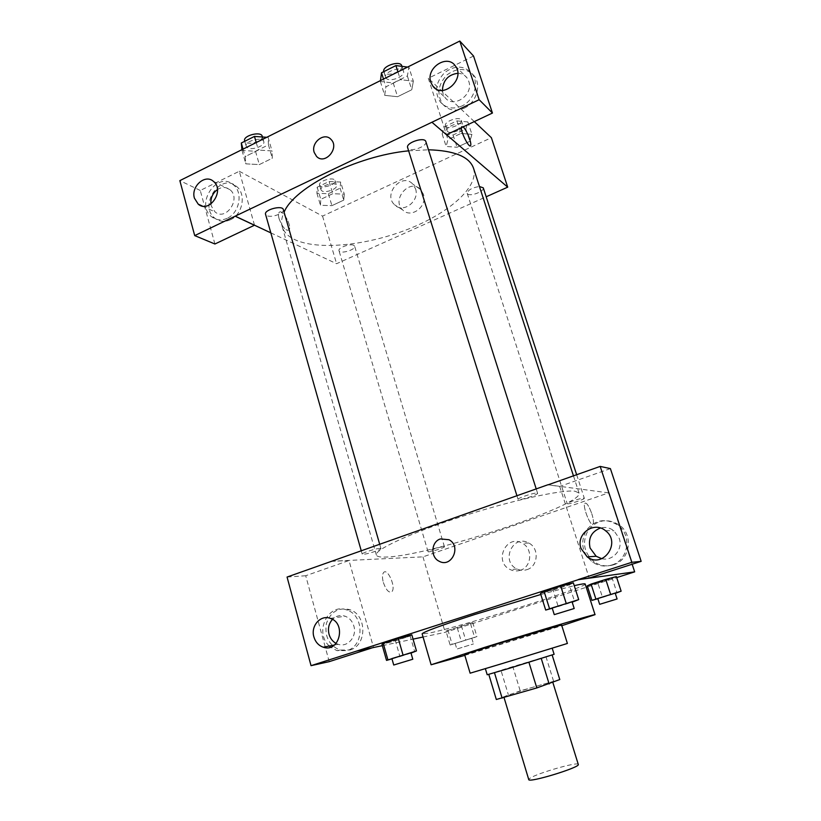 <?xml version="1.0" encoding="UTF-8"?>
<svg xmlns="http://www.w3.org/2000/svg" width="821" height="821" viewBox="0 0 821 821"><rect width="100%" height="100%" fill="white"/><g stroke="black" fill="none" stroke-linecap="round" stroke-linejoin="round"><path stroke-width="0.62" stroke-dasharray="4.11 3.08" d="M578.282 764.433C578.456 761.354 537.273 773.146 529.997 778.226L528.745 779.57M505.264 696.218L503.858 696.937C502.729 698.343 554.421 682.538 552.707 681.994C553.477 680.866 512.992 693.006 505.264 696.218M528.94 662.321L552.092 654.83L512.817 666.601L520.206 690.872L559.789 679.542M496.315 699.492L520.206 690.872M528.94 662.311L494.478 672.738M488.782 674.369L500.964 670.285L508.332 694.689M488.772 674.349L494.478 672.727M512.817 666.601L500.964 670.285M487.202 674.759L554.113 654.296M507.614 661.859L552.184 648.097L507.614 661.859M545.924 656.595L553.528 681.061M470.125 673.189L567.393 643.459M464.604 654.583C463.444 655.794 563.206 625.294 561.574 624.945M464.83 655.363L561.81 625.715M540.813 594.496L574.238 585.65M585.188 584.018C587.703 587.025 460.047 627.039 428.88 633.155L422.138 633.863M382.35 645.655L413.055 639.138M423.051 637.024L445.187 632.324L586.245 587.313M587.6 586.871L616.694 577.594M391.976 658.853L399.94 656.605L395.424 640.77L381.991 644.413L410.182 636.029L411.814 634.818L410.182 636.029L414.769 651.915M552.256 608.228L558.218 606.575L553.036 590.104L540.485 593.419L569.281 584.88L573.345 582.848L569.281 584.88L574.546 601.413M597.852 598.714L602.511 597.411L597.862 583.023L587.272 585.855L597.862 583.023L616.366 576.568L612.261 578.425L616.961 592.854M445.988 631L472.701 622.462L445.988 631L472.701 622.462L445.988 631L450.124 645.019L476.929 636.583L450.124 645.019M591.797 513.73C593.337 518.656 593.788 522.012 593.152 523.788C591.325 528.488 582.438 507.029 584.716 503.376C586.461 502.154 588.821 505.603 591.797 513.73C588.811 505.603 586.451 502.154 584.716 503.376C582.438 507.029 591.315 528.488 593.152 523.788C593.778 522.012 593.326 518.667 591.787 513.741M610.393 468.606L559.696 486.432L547.956 484.862M559.696 486.432L589.191 578.056M331.407 561.256L422.959 556.864L608.597 492.877L632.149 564.232M608.597 492.877L548.161 484.79M613.369 564.838C629.748 560.333 633.863 535.744 619.968 525.471C608.053 517.918 597.514 519.395 588.359 529.894C581.709 542.188 583.731 552.913 594.435 562.067C600.356 565.905 606.678 566.829 613.369 564.838M611.717 565.012C604.985 567.013 598.642 566.08 592.69 562.221C581.935 553.015 579.903 542.229 586.584 529.873C595.789 519.313 606.38 517.835 618.357 525.43C632.314 535.754 628.178 560.476 611.717 565.012M601.783 558.701C612.784 561.502 623.324 549.331 619.25 538.381L613.934 530.766C609.808 527.687 605.313 526.774 600.428 528.016M526.877 569.661C538.217 566.531 539.53 548.233 528.816 543.04C512.93 533.671 500.317 561.667 517.066 569.004C520.268 570.492 523.531 570.708 526.877 569.661M422.959 556.864L445.187 632.324M520.268 570.287C516.881 571.354 513.556 571.129 510.303 569.61C493.308 562.149 506.126 533.671 522.248 543.204C533.127 548.49 531.782 567.095 520.268 570.287M383.356 582.489C386.127 590.217 388.98 593.265 391.915 591.643C396.245 587.405 387.522 567.465 383.561 572.576C382.196 574.474 382.124 577.789 383.356 582.489C382.124 577.779 382.196 574.474 383.571 572.576C387.533 567.465 396.245 587.405 391.915 591.633C388.98 593.265 386.127 590.217 383.366 582.489M325.178 646.835L305.71 575.737L349.007 560.517L373.493 647.42L356.437 651.032M349.007 560.517L331.438 561.359M349.931 649.986C367.161 645.45 367.059 614.939 349.879 609.695C338.468 607.027 330.627 611.686 326.358 623.673C324.49 636.46 329.005 645.255 339.884 650.058L349.931 649.986M373.493 647.42L372.518 647.738M329.231 661.654L325.403 647.677M329.313 646.035C313.796 632.139 328.451 602.214 347.026 610.085C364.267 615.35 364.36 646.024 347.057 650.581L336.979 650.653L330.565 647.164M336.107 643.428L338.211 644.311C347.591 647.728 357.227 636.562 353.872 626.054C352.373 621.189 349.469 617.915 345.169 616.222C340.387 614.724 336.158 615.771 332.474 619.373M305.71 575.737L287.063 577.04M443.812 546.591L444.438 546.724C445.136 547.71 427.977 552.872 428.028 551.671C427.31 550.901 440.826 546.54 443.812 546.591M537.119 493.082L537.591 493.288C538.484 494.478 521.643 500.061 518.605 499.599L518.082 499.384C517.107 498.214 534.245 492.538 537.119 493.082M380 548.387L380.934 548.592C381.703 549.588 367.12 554.278 363.18 554.308L362.184 554.103C361.363 553.108 376.203 548.346 380 548.387M583.998 498.131L584.316 498.265C585.065 499.178 569.887 504.197 567.568 503.807L567.219 503.673C566.398 502.78 581.812 497.69 583.998 498.131M575.131 491.235L579.051 493.072C583.926 505.131 428.695 556.084 386.342 557.048C380.267 557.326 376.942 556.659 376.367 555.037C374.14 549.957 410.161 533.147 460.93 516.799C511.647 500.43 562.57 489.337 575.131 491.235M473.501 168.202C479.259 186.952 448.851 213.265 407.78 229.326C366.72 245.479 318.189 250.559 294.801 239.64C288.058 236.438 283.861 232.117 282.208 226.678C280.956 222.337 281.582 217.503 284.097 212.177M408.632 150.838L428.449 149.781M353.81 245.335C350.362 243.201 337.688 247.819 339.011 250.733C339.74 254.489 356.078 249.758 354.631 246.208L353.81 245.335M425.863 141.633C427.7 145.871 412.173 152.059 408.365 148.632L407.627 147.616M283.348 209.601C284.846 213.224 271.248 218.15 266.804 215.605L265.552 214.302M483.271 187.845C484.78 191.17 470.679 196.742 467.713 194.002L467.211 193.325C468.042 189.918 472.116 187.64 479.443 186.5M270.827 232.866L336.579 263.705L486.176 196.783M446.532 134.706L431.897 122.165M442.396 90.443L443.012 93.707L444.92 97.35C452.966 109.101 474.015 95 468.729 81.228L467.046 77.923C464.758 74.916 461.679 73.367 457.8 73.285M461.864 106.012C453.1 109.634 445.875 108.239 440.189 101.825C434.196 91.911 435.684 82.162 444.654 72.576C455.142 64.931 464.306 65.321 472.137 73.757C479.474 83.27 473.912 100.685 461.864 106.012M464.142 108.177C476.149 102.882 481.681 85.569 474.374 76.096C466.574 67.691 457.451 67.291 447.004 74.896C438.075 84.43 436.598 94.128 442.56 104C448.225 110.394 455.419 111.779 464.142 108.177M210.905 204.019L211.305 206.071L215.04 211.921C225.98 221.496 241.497 198.487 229.952 189.692C226.103 186.819 221.947 186.767 217.462 189.528M227.212 218.273C221.588 220.757 216.477 220.315 211.88 216.949C194.505 204.491 217.329 170.204 233.421 184.848C243.324 192.422 239.506 213.008 227.212 218.273M230.444 219.751C242.688 214.527 246.485 194.033 236.612 186.49C220.572 171.907 197.84 206.03 215.164 218.437C219.741 221.783 224.831 222.224 230.444 219.751M214.907 244.001L200.262 190.472L239.301 171.261L254.51 225.211M200.262 190.472L179.84 180.63M473.543 56.033L428.316 78.282L446.48 134.726M380.462 80.602L380.349 81.474L393.238 82.983L407.37 75.963L408.899 67.25L413.343 81.197L400.371 79.647L385.911 86.821L384.68 95.339L397.58 96.714L411.762 89.756L413.363 81.197M380.349 81.474L384.68 95.339L397.569 96.724L411.762 89.756L413.343 81.197L400.361 79.658M397.918 71.899L400.371 79.647L385.911 86.821L384.659 95.339M467.867 121.929L456.897 120.892L443.945 127.039L442.18 134.08L453.089 134.993L465.825 129L467.867 121.929L471.931 134.367L460.961 133.443M456.897 120.892L460.971 133.433L447.968 139.539L446.152 146.446L457.061 147.267L469.838 141.304L471.931 134.367L460.971 133.433L447.968 139.539L446.131 146.446M442.18 134.08L446.152 146.446L457.071 147.257M453.089 134.993L457.061 147.267L469.838 141.304L471.952 134.367M340.664 182.057L329.149 181.523L317.183 187.198L316.927 193.284L328.369 193.715L340.151 188.173L340.664 182.057L344.286 194.146L332.762 193.715L320.765 199.349L320.457 205.301L331.92 205.64M328.369 193.715L331.91 205.65L343.732 200.129L344.286 194.146L332.772 193.705L320.765 199.349L320.467 205.301L331.91 205.65L343.732 200.129L344.307 194.136M241.928 149.679L242 150.417L255.505 151.28L268.446 144.855L268.108 137.405L272.018 150.92L258.389 150.048L245.171 156.595L245.787 163.851L259.313 164.58M256.234 142.536L258.389 150.048L245.171 156.595L245.797 163.851L259.313 164.59L272.305 158.217L272.038 150.92M255.505 151.28L259.313 164.59L272.305 158.217L272.018 150.92L258.379 150.058M474.302 121.6L428.316 78.282M239.301 171.261L322.55 216.108L491.379 137.682M423.39 194.228L420.711 189.641C410.1 177.767 390.991 199.421 402.69 209.919C411.003 219.022 427.864 206.358 423.39 194.228M322.55 216.108L336.579 263.705M415.518 188.758C420.034 201.063 402.937 213.963 394.532 204.737C382.689 194.084 402.054 172.061 412.799 184.099L415.518 188.758M279.109 218.786C282.445 227.386 285.729 231.122 288.992 230.003C292.471 226.36 282.147 208.031 279.089 212.506C278.278 213.665 278.288 215.759 279.109 218.786M279.119 218.786C278.288 215.759 278.278 213.665 279.089 212.506C282.157 208.031 292.481 226.36 288.992 230.003C285.739 231.122 282.445 227.386 279.119 218.786M461.258 127.758L461.412 126.403L463.239 126.824L461.412 126.403C459.565 129.431 469.304 149.494 470.659 145.512M321.914 190.924L321.011 189.887C319.4 185.864 335.635 181.205 336.477 185.443C337.872 188.758 325.547 193.387 321.914 190.924M329.149 181.523L332.772 193.705M317.183 187.198L320.765 199.349M316.927 193.284L320.467 205.301M340.151 188.173L343.732 200.129M320.498 186.121L319.595 185.084C317.963 181.02 334.188 176.361 335.04 180.641C336.446 183.986 324.131 188.625 320.498 186.121M447.578 131.524L447.045 130.744C445.208 126.465 461.854 120.687 462.89 125.254C464.553 129.03 450.657 134.706 447.578 131.524M443.945 127.039L447.968 139.539M465.825 129L469.838 141.304M445.988 126.588L445.454 125.808C443.597 121.487 460.232 115.699 461.289 120.307C462.952 124.125 449.077 129.8 445.988 126.588M268.108 137.405L266.733 137.302M247.48 147.688L246.177 146.179C244.237 141.058 262.741 136.286 263.787 141.633C265.419 145.748 252.016 150.715 247.48 147.688M243.047 149.114L245.171 156.595M242 150.417L245.797 163.851M268.446 144.855L272.305 158.217M262.238 136.265C263.88 140.422 250.497 145.389 245.951 142.331L244.648 140.812M408.899 67.25L407.585 67.076M386.342 78.488L385.552 77.338C383.294 71.796 402.198 65.516 403.542 71.365C405.543 76.168 390.273 82.469 386.342 78.488M383.489 79.093L385.911 86.821M393.238 82.983L397.569 96.724M407.37 75.963L411.762 89.756M401.777 65.824C403.799 70.668 388.549 76.979 384.597 72.956L383.776 71.653M455.747 643.243L471.798 638.276L455.747 643.243M472.701 622.462L476.929 636.583M461.34 625.561L465.579 639.795M447.866 629.871L452.063 644.054M457.287 627.911L461.412 641.806M470.525 623.683L474.702 637.63M457.42 648.877L473.481 643.921L457.42 648.877M602.511 597.411L615.278 593.388M615.186 593.111L597.77 598.478M597.862 583.023L612.261 578.425M399.94 656.605L411.023 653.095M410.931 652.798L391.894 658.565M395.424 640.77L410.182 636.029M558.218 606.575L572.175 602.162M572.063 601.803L552.164 607.92M553.036 590.104L569.281 584.88M504.043 697.573L503.858 696.937M619.968 525.471L618.357 525.43M594.435 562.067L592.69 562.221M605.477 530.694L613.934 530.766M528.816 543.04L522.248 543.204M517.066 569.004L510.303 569.61M349.879 609.695L347.026 610.085M339.884 650.058L336.979 650.653M334.424 645.039L338.211 644.311M330.37 618.387L345.169 616.222M282.208 226.678L376.367 555.037M573.458 475.852L579.051 493.072M444.438 546.724L354.631 246.208M428.028 551.671L339.011 250.733M516.922 495.71L518.082 499.384M536.195 488.895L537.591 493.288M361.23 550.727L362.184 554.103M379.671 544.2L380.934 548.592M467.211 193.325L567.219 503.673M576.65 474.723L584.316 498.265M435.469 88.524L444.92 97.35M455.409 65.998L467.046 77.923M474.374 76.096L472.137 73.757M442.56 104L440.189 101.825M202.377 206.071L215.04 211.921M213.439 181.369L229.952 189.692M236.612 186.49L233.421 184.848M215.164 218.437L211.88 216.949M420.711 189.641L412.799 184.099M402.69 209.919L394.532 204.737M319.595 185.084L321.011 189.887M335.04 180.641L336.477 185.443M445.454 125.808L447.045 130.744M461.289 120.307L462.89 125.254M244.781 141.274L246.177 146.179M262.453 136.994L263.787 141.633M383.818 71.786L385.552 77.338M401.951 66.347L403.542 71.365M455.142 643.356L456.815 649M471.798 638.276L473.481 643.921"/><path stroke-width="1.23" d="M504.043 697.573L528.745 779.57C528.303 783.285 580.734 767.255 578.282 764.433L552.841 682.436M552.153 655.014L559.789 679.542L536.811 687.947L496.315 699.492L488.782 674.369M494.478 672.738L502.124 698.137M528.94 662.321L536.811 687.947M552.225 648.241L554.113 654.296L509.554 668.243L487.202 674.759L485.375 668.674M541.255 658.493L549.146 683.965M502.339 663.532L470.125 673.189L464.604 654.583L496.489 644.218L561.574 624.945L567.393 643.459L502.339 663.532M561.81 625.715L595.03 614.662C597.616 613.164 536.708 631.164 484.246 647.492L431.117 664.774L464.83 655.363M431.117 664.774L422.138 633.863C423.02 632.067 440.425 625.653 474.374 614.621L540.813 594.496M574.238 585.65C581.35 584.018 585.004 583.474 585.188 584.018L595.03 614.662M616.694 577.594L634.664 571.857L578.292 579.677L356.468 651.135L382.35 645.655M413.055 639.138L423.051 637.024M586.245 587.313L587.6 586.871M411.023 653.095L416.463 650.93L411.814 634.818L398.288 638.461L383.233 643.305L381.991 644.413L386.527 660.392L391.976 658.853M572.175 602.162L578.702 599.617L573.345 582.848L560.753 586.163L544.138 591.51L540.485 593.419L545.688 610.065L552.256 608.228M615.278 593.388L621.138 591.182L616.366 576.568L605.754 579.4L587.272 585.855L591.941 600.377L597.852 598.714M641.16 561.338L631.842 562.303L600.182 466.41L610.393 468.606L641.16 561.338L589.191 578.056L578.292 579.677M632.149 564.232L634.664 571.857M548.161 484.79L600.182 466.41M600.428 528.016C591.459 531.628 588.01 538.299 590.083 548.018L596.159 556.258L601.783 558.701M581.011 548.428L587.231 556.905C603.086 569.056 621.713 542.486 605.477 530.694C593.942 520.719 575.634 534.122 581.011 548.428M578.261 579.564L631.842 562.303M547.925 484.759L287.063 577.04L311.036 665.667L329.231 661.654L372.518 647.738M311.036 665.667L356.468 651.135M325.403 647.677L325.178 646.835M330.565 647.164L329.313 646.035M332.474 619.373C328.821 623.539 327.671 628.506 329.036 634.264C330.247 638.42 332.608 641.468 336.107 643.428M313.879 636.88C315.459 642.104 318.579 645.542 323.238 647.205C339.289 653.095 346.636 623.437 330.37 618.387C320.672 614.416 310.461 625.93 313.879 636.88M440.425 538.925L449.005 539.725C461.751 546.252 451.519 568.368 439.102 561.215C430.194 557.1 431.128 541.665 440.425 538.925C431.128 541.665 430.194 557.1 439.102 561.215C451.519 568.368 461.751 546.252 449.005 539.725L440.436 538.925M284.097 212.177C294.092 187.424 356.201 155.887 408.632 150.838M428.449 149.781C454.413 150.571 469.427 156.708 473.501 168.202L573.458 475.852M516.922 495.71L407.627 147.616C405.564 142.721 424.734 136.419 425.863 141.633L536.195 488.895M361.23 550.727L265.552 214.302C263.777 209.776 282.486 204.84 283.348 209.601L379.671 544.2M479.443 186.5L483.271 187.845L576.65 474.723M235.206 216.159L479.146 99.7L459.791 41.05L179.84 180.63L194.71 235.606L235.206 216.159L270.827 232.866M486.176 196.783L507.706 187.157L446.532 134.706M314.197 152.419C310.707 142.495 324.398 131.801 330.996 139.396C339.966 147.903 324.9 165.514 316.526 156.39L314.197 152.419M430.84 82.274C425.463 68.133 447.271 53.529 455.409 65.998C465.846 79.196 442.375 99.772 432.79 86.01L430.84 82.274M194.433 198.189C190.667 186.583 205.168 173.652 213.439 181.369C225.18 190.339 209.355 213.932 198.23 204.162L194.433 198.189M314.207 152.429L316.537 156.39C324.9 165.514 339.966 147.903 330.996 139.396C324.398 131.801 310.707 142.495 314.207 152.429M457.8 73.285C448.163 74.639 443.032 80.355 442.396 90.443M217.462 189.528C212.711 193.12 210.525 197.953 210.905 204.019M254.51 225.211L214.907 244.001L194.71 235.606M254.531 225.303L235.227 216.251M431.928 122.257L446.48 134.726L492.446 113.041L473.543 56.033L459.791 41.05M492.446 113.041L479.146 99.7M507.706 187.157L491.379 137.682L474.302 121.6M470.669 145.502L470.659 145.512C471.049 144.496 470.741 142.402 469.735 139.242C467.796 133.69 465.62 129.554 463.229 126.824C465.63 129.554 467.796 133.69 469.735 139.242C470.741 142.402 471.049 144.486 470.669 145.502C469.561 148.981 461.31 133.484 461.258 127.758M266.733 137.302L254.479 136.419L241.312 143.008L241.928 149.679M254.479 136.419L256.234 142.536M241.312 143.008L243.047 149.114M244.781 141.274L244.648 140.812C242.698 135.629 261.181 130.867 262.238 136.265L262.453 136.994M407.585 67.076L395.917 65.577L381.508 72.792L380.462 80.602M395.917 65.577L397.918 71.899M381.508 72.792L383.489 79.093M383.776 71.653C381.868 66.029 400.453 60.015 401.777 65.824L401.951 66.347M621.138 591.182L591.941 600.377M599.658 604.328L597.77 598.478L615.186 593.111L617.094 598.961L599.658 604.328L617.094 598.961M616.366 576.568L605.754 579.4L610.547 594.147M605.754 579.4L591.069 584.09L595.8 598.796M591.069 584.09L587.272 585.855M416.463 650.93L386.527 660.392M393.731 665.02L391.894 658.565L410.931 652.798L412.789 659.232L393.731 665.02L412.789 659.232M411.814 634.818L398.288 638.461L402.947 654.737M398.288 638.461L383.233 643.305L387.83 659.52M383.233 643.305L381.991 644.413M578.702 599.617L545.688 610.065M554.267 614.631L552.164 607.92L572.063 601.803L574.197 608.515L554.267 614.631L574.197 608.515M573.345 582.848L560.753 586.163L566.121 603.107M560.753 586.163L544.138 591.51L549.434 608.392M544.138 591.51L540.485 593.419M587.231 556.905L596.159 556.258M323.238 647.205L334.424 645.039M432.79 86.01L435.469 88.524M198.23 204.162L202.377 206.071"/></g></svg>
